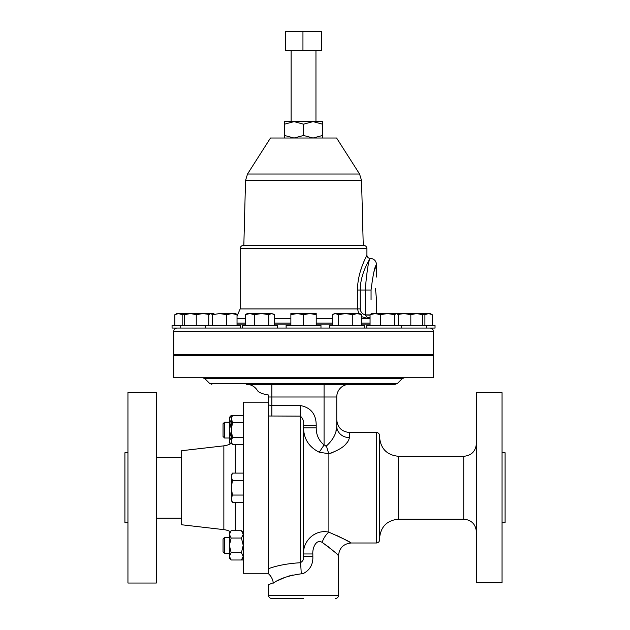 <?xml version="1.0" encoding="UTF-8"?>
<svg xmlns="http://www.w3.org/2000/svg" width="630" height="630" viewBox="0 0 630 630"><rect width="100%" height="100%" fill="white"/><g stroke="black" fill="none" stroke-linecap="round" stroke-linejoin="round"><path stroke-width="0.94" d="M375.645 288.461C376.622 273.751 376.622 273.751 375.645 288.461C376.622 303.18 376.622 303.18 375.645 288.461L375.677 290.524M375.677 290.532L376.457 299.313M223.044 551.722L223.044 538.989L224.564 537.469L224.564 553.25L223.044 551.722M224.564 438.008L223.044 436.488L223.044 423.746L224.564 422.226L224.564 438.008L229.383 438.008M127.945 522.711L124.905 522.711L124.905 452.757L127.945 452.757M127.945 392.435L156.334 392.435L156.334 583.041L127.945 583.041L127.945 392.435M156.334 457.317L181.676 457.317M156.334 518.151L181.676 518.151M268.569 573.276L243.219 573.276L243.219 402.192L268.569 402.192M230.352 531.61A19.01 19.01 0 0 0 223.855 529.641L181.676 524.766L181.676 450.71L223.855 445.835L223.855 529.641M231.541 443.197A19.01 19.01 0 0 1 223.855 445.835M235.289 530.72L235.289 502.37M235.289 473.099L235.289 444.748M295.62 355.43L295.62 354.414M311.464 355.43L311.464 354.414M173.77 331.246L433.314 331.246L433.314 354.414L173.77 354.414L173.77 331.246C173.959 329.309 175.022 328.246 176.967 328.057M366.77 328.057L366.77 325.466L435.031 325.466L435.031 328.057L177.605 328.057L180.739 328.057L180.739 325.466L240.314 325.466L240.314 328.057M370.062 318.355L367.495 317.701L367.495 318.426L370.062 318.426L361.699 318.426M332.687 318.426L316.213 318.426M358.777 313.559L357.517 308.944L357.517 290.036C357.407 271.664 367.164 255.103 366.912 255.158C367.18 255.095 357.415 271.609 357.517 290.036L360.234 290.036C360.289 272.64 370.487 258.276 370.101 258.347C370.464 258.284 360.281 272.703 360.234 290.036L360.234 308.944C360.565 312 362.218 313.984 365.195 314.898L370.062 314.898M366.55 255.882L366.069 256.867M364.045 261.316L363.668 262.206M363.549 262.482L363.234 263.245M363.179 263.387L362.982 263.868M362.793 264.356L362.376 265.435M361.974 266.522L360.399 271.254M359.029 276.515L358.911 277.058M363.25 245.424L243.369 245.424L243.834 245.424L245.535 180.503L361.549 180.503L363.25 245.424M247.519 174.022L270.49 138.009L336.593 138.009L359.565 174.022L247.519 174.022L245.535 180.503M242.471 328.057L242.471 325.466L277.318 325.466L277.318 328.057M329.766 328.057L329.766 325.466L364.62 325.466L364.62 328.057M286.114 328.057L286.114 325.466L320.969 325.466L320.969 328.057M502.055 522.711L505.095 522.711L505.095 452.757L502.055 452.757M476.406 392.687L476.406 582.781L502.055 582.781L502.055 392.687L476.406 392.687M268.569 568.638C277.428 565.433 288.044 563.464 300.4 562.732A12.671 0.835 -92.1 0 1 301.234 573.82C288.76 575.544 279.444 578.647 273.294 583.128A12.671 10.71 -113.4 0 0 268.569 573.835L268.569 395.026C262.356 394.01 258.631 392.49 257.386 390.482L258.709 391.797M303.542 377.732L433.314 377.732L433.314 355.43L173.77 355.43L173.77 377.732L303.542 377.732M324.072 384.324L349.422 384.324A12.671 12.671 0 0 0 336.751 396.995L336.751 426.14L336.751 396.995L324.072 396.995L324.072 384.324L395.262 384.324L246.511 384.324A12.671 12.671 0 0 1 254.095 386.836M303.542 598.5L271.711 598.5C269.798 598.311 268.75 597.264 268.569 595.358L338.523 595.358C338.334 597.264 337.286 598.311 335.38 598.5M314.165 546.297L314.835 544.848M322.15 542.383A12.671 6.276 114.9 0 1 328.892 532.185C342.263 538.083 349.697 541.682 351.193 542.989C349.729 541.698 342.287 538.091 328.892 532.185C315.378 529.003 302.888 540.65 303.542 553.967L312.842 553.967C312.291 548.454 316.047 538.555 322.15 542.383C332.246 549.864 337.704 554.29 338.523 555.668C337.648 554.242 332.191 549.817 322.15 542.383L328.892 547.202M331.38 549.234L334.522 551.959M337.286 554.495L338.523 555.668C339.271 547.966 343.5 543.745 351.193 542.989L347.413 540.879M303.542 556.298L303.542 425.313C304.125 421.627 303.077 418.564 300.4 416.131L300.4 562.732C302.983 561.157 304.03 559.015 303.542 556.298L312.842 556.298C313.228 564.149 310.125 569.851 303.542 573.402L301.234 573.82M376.441 432.479L376.441 542.989C378.346 542.808 379.394 541.761 379.583 539.847L379.583 435.621C379.394 433.716 378.346 432.668 376.441 432.479L349.422 432.479L349.422 437.63C348.051 444.158 341.208 449.521 328.892 453.718L319.26 452.238C309.046 447.111 303.81 438.992 303.542 427.888L316.213 427.888C316.189 434.858 318.811 440.551 324.072 444.961L326.482 445.914C333.191 439.756 336.617 433.164 336.751 426.14L336.751 419.808C337.499 427.502 341.72 431.731 349.422 432.479M328.892 532.185L328.892 453.718L333.065 452.513M345.618 444.308L347.681 441.866M268.569 404.972L271.861 405.539L300.4 405.539L300.4 416.131L268.569 416.005M268.569 595.358L268.569 584.711L275.649 581.781M278.389 580.34L284.902 577.434M288.619 576.135L292.674 575.033M259.796 392.482L262.324 393.608M246.511 384.324A12.671 12.671 0 0 1 257.386 390.482A12.671 12.671 0 0 0 246.511 384.324M347.303 540.816L344.484 539.312M344.429 539.28L337.349 535.768M303.542 553.967L303.542 487.738M316.504 533.279L312.677 535.35M303.542 556.424L303.463 558.054M379.583 487.738L379.583 437.299C380.709 448.844 387.048 455.183 398.593 456.309L398.593 519.167C387.048 520.293 380.709 526.625 379.583 538.178M336.743 426.266L335.971 431.007M328.892 453.718A12.671 2.339 76.1 0 1 326.482 445.914L325.789 446.079M349.422 437.63A12.671 11.49 -0 0 1 336.751 426.14M319.26 452.238L324.072 444.961L324.072 396.995L271.861 396.995L271.861 416.131M303.542 425.313L316.213 425.313L316.213 427.888M180.739 325.466L172.061 325.466L172.061 328.057L177.605 328.057M182.164 325.466L182.164 314.685L185.015 314M174.849 325.466L174.849 314.685L178.511 313.559L182.164 314.685M184.645 325.466L184.645 314.685L190.449 313.559L176.81 313.559L174.849 314.685M432.235 325.466L432.235 314.685L428.581 313.559L416.635 313.559L422.439 314.685L421.486 313.559M424.919 325.466L424.919 314.685L428.581 313.559L430.274 313.559L432.235 314.685M422.069 314L424.919 314.685M316.213 314.685L316.213 313.559L309.881 313.559L316.213 314.685L316.213 325.466M303.542 314.685L309.881 313.559L297.21 313.559L303.542 314.685L303.542 325.466M290.871 314.685L297.21 313.559L290.871 313.559L290.871 325.466M332.687 325.466L332.687 314.685L333.475 314.157L335.483 313.559L338.286 314.685L345.539 313.559L352.792 314.685L357.249 313.559L361.699 314.685L359.864 313.559L334.522 313.559L333.475 314.157M361.699 325.466L361.699 314.685M352.792 325.466L352.792 314.685M338.286 325.466L338.286 314.685M196.253 325.466L196.253 314.685L203.018 313.559L208.979 314.449M213.932 313.559L190.449 313.559L196.253 314.685M185.598 313.559L184.645 314.685M274.404 325.466L274.404 314.685L271.601 313.559L261.552 313.559L268.805 314.685L271.601 313.559L273.609 314.157M268.805 325.466L268.805 314.685M254.292 314.685L261.552 313.559L249.842 313.559L254.292 314.685L254.292 325.466M245.385 314.685L249.842 313.559L247.22 313.559L245.385 314.685L245.385 325.466M422.439 325.466L422.439 314.685M410.831 314.685L416.635 313.559L404.074 313.559L410.831 314.685L410.831 325.466M398.105 314.449L404.074 313.559L396.435 313.559L398.333 314.685L398.333 325.466M236.124 313.882L237.03 314.685L235.565 313.559L219.61 313.559L226.682 314.685L231.856 313.559L237.03 314.685L237.03 325.466M370.062 325.466L370.062 314.685L375.236 313.559L380.41 314.685L387.474 313.559L394.545 314.685L396.435 313.559L371.519 313.559L370.062 314.685M394.545 325.466L394.545 314.685M380.41 325.466L380.41 314.685M205.475 328.057L205.467 325.466M208.758 325.466L208.758 314.685L210.648 313.559L212.546 314.685L219.61 313.559M212.546 325.466L212.546 314.685M226.682 325.466L226.682 314.685M321.457 50.51L285.634 50.51L285.634 31.5L321.457 31.5L321.457 50.51M302.951 50.51L302.951 31.5M284.532 121.629L294.037 121.629L284.532 124.165L284.532 121.629M294.037 121.629L313.047 121.629L303.542 124.165L294.037 121.629M322.552 124.165L322.552 121.629L313.047 121.629L322.552 124.165L322.552 135.474L313.047 138.009L303.542 135.474L294.037 138.009L284.532 135.474L284.532 138.009M322.552 135.474L322.552 138.009M284.532 135.474L284.532 124.165M303.542 135.474L303.542 124.165M373.976 271.727L376.543 264.687C376.165 260.836 374.055 258.725 370.204 258.347L369.739 258.985M370.062 317.418A6.339 4.386 -38.3 0 0 367.495 317.701L365.195 314.898L365.195 290.036C366.92 270.782 368.589 260.221 370.204 258.347C368.589 260.19 366.92 270.75 365.195 290.036L371.062 290.036C373.078 274.113 374.905 265.663 376.543 264.687C374.897 265.695 373.07 274.144 371.062 290.036L371.062 299.864M365.25 315.024L370.062 315.165M368.731 260.796L369.243 259.867M367.495 318.426L361.699 316.654M290.871 318.426L274.404 318.426M245.385 318.426L237.03 318.426M232.439 473.099L231.305 475.059L231.305 487.738L232.439 480.422L231.305 476.76L232.439 473.099L243.219 473.099M231.305 498.708L231.305 500.409L232.439 502.37L231.305 498.708L231.305 487.738L232.439 495.054L231.305 498.708M243.219 502.37L232.439 502.37M243.219 495.054L232.439 495.054M243.219 480.422L232.439 480.422M243.219 559.991L231.155 559.991L229.383 556.329L229.383 558.03L231.155 559.991M231.305 441.094L231.305 442.788L232.439 444.748L231.305 441.094L232.439 437.433L231.305 430.117L231.305 441.094M243.219 422.801L232.439 422.801L231.305 430.117L231.305 419.139L232.439 415.485L231.155 415.485L229.407 418.714M243.219 415.485L232.439 415.485L231.305 417.446L232.439 422.801M243.219 444.748L232.439 444.748M243.219 437.433L232.439 437.433M231.155 415.485L229.383 417.446L229.383 419.139L231.155 422.801L229.383 430.117L229.383 419.139M231.305 437.433L229.383 430.117L229.383 442.788L230.352 443.859M231.155 437.433L229.383 441.094L230.407 443.835M243.219 532.681L241.44 530.72L231.155 530.72L229.383 532.681L229.407 533.949M231.155 530.72L229.383 534.382L231.155 538.036L229.383 545.36L229.383 534.382M231.155 552.675L229.383 545.36L229.383 556.329L231.155 552.675L241.44 552.675L243.219 556.329L241.44 559.991L243.219 558.03M241.44 552.675L243.219 545.36L241.44 538.036L231.155 538.036M241.44 530.72L243.219 534.382L241.44 538.036M243.219 534.382L243.196 533.949M290.871 324.859L274.404 324.859M245.385 324.859L237.03 324.859M370.062 323.135L361.699 323.135M332.687 323.135L316.213 323.135M370.062 324.859L361.699 324.859M332.687 324.859L316.213 324.859M360.234 308.944L240.18 308.944L237.03 316M370.101 258.347C368.164 258.158 367.101 257.095 366.912 255.158L366.912 248.614L240.18 248.614C240.369 246.677 241.432 245.613 243.369 245.424M211.822 384.324L209.601 383.402L397.483 383.402L402.231 378.654L204.852 378.654L202.632 377.732M312.842 553.967L312.842 556.298M476.406 531.838C475.658 524.144 471.429 519.915 463.735 519.167L463.735 456.309L398.593 456.309M271.861 384.324L271.861 396.995L268.569 396.995M300.4 405.539C310.897 407.602 316.166 414.201 316.213 425.313M336.751 396.995A12.671 12.671 0 0 1 349.422 384.324M360.234 290.036L365.195 290.036M290.871 323.135L274.404 323.135M245.385 323.135L237.03 323.135M229.383 553.25L224.564 553.25M229.383 422.226L224.564 422.226M230.808 355.43L230.808 354.414M376.275 355.43L376.275 354.414M401.003 355.43L401.003 354.414M267.813 355.43L267.813 354.414M206.089 355.43L206.089 354.414M339.271 355.43L339.271 354.414M433.314 331.246C433.125 329.309 432.062 328.246 430.125 328.057M366.912 248.614C366.723 246.677 365.652 245.613 363.715 245.424M359.565 174.022L361.549 180.503M315.961 50.51L315.961 121.629M397.483 383.402L395.262 384.324M338.523 595.358L338.523 555.668M376.441 542.989L351.193 542.989M463.735 456.309C471.429 455.553 475.658 451.332 476.406 443.63M463.735 519.167L398.593 519.167M209.601 383.402L204.852 378.654M402.231 378.654L404.46 377.732M426.345 325.466L426.345 328.057M396.868 313.559L397.317 313.811M401.617 325.466L401.617 328.057M210.215 313.559L209.774 313.811M291.123 50.51L291.123 121.629M376.543 264.687L376.543 277.058M376.543 299.864L376.543 313.559M240.18 248.614L240.18 308.944M181.566 355.43L181.566 354.414M425.526 355.43L425.526 354.414M355.115 355.43L355.115 354.414M190.244 355.43L190.244 354.414M251.976 355.43L251.976 354.414M416.84 355.43L416.84 354.414M392.12 355.43L392.12 354.414M214.972 355.43L214.972 354.414M229.383 537.469L224.564 537.469"/></g></svg>
